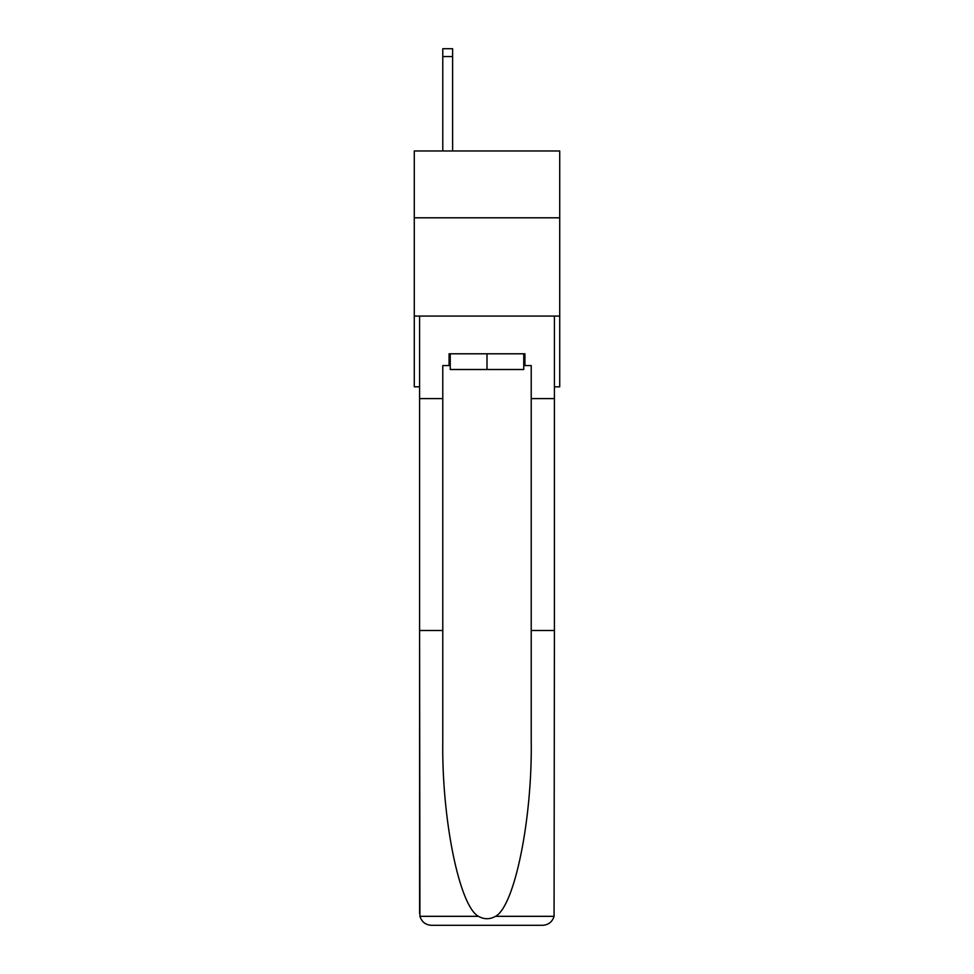 <?xml version="1.0" encoding="UTF-8"?>
<svg xmlns="http://www.w3.org/2000/svg" width="974" height="974" viewBox="0 0 974 974"><rect width="100%" height="100%" fill="white"/><g stroke="black" fill="none" stroke-linecap="round" stroke-linejoin="round"><path stroke-width="1.46" d="M559.721 217.799L559.721 150.97L414.279 150.97L414.279 217.799L559.721 217.799L559.721 386.812L554.413 386.812M559.721 316.063L414.279 316.063L414.279 217.799M414.279 316.063L414.279 386.812L419.587 386.812M523.756 353.793L523.756 369.511L450.244 369.511L450.244 353.793M487 353.793L487 369.511M449.075 365.579L442.78 365.579L442.78 630.507L419.587 630.507L419.928 916.327C421.718 921.915 425.541 924.898 431.385 925.3L542.615 925.3C548.459 924.898 552.282 921.915 554.072 916.327L554.413 630.507L531.22 630.507L531.22 365.579L524.925 365.579L524.925 353.793L449.075 353.793L449.075 365.579L450.244 365.579M512.75 925.3L542.615 925.3L512.75 925.3M442.78 630.507L442.78 740.459C441.563 818.562 459.302 906.064 478.441 916.327C484.139 919.505 489.849 919.505 495.559 916.327C514.698 906.064 532.437 818.562 531.22 740.459L531.22 630.507M419.587 913.502L419.587 316.063L554.413 316.063L554.413 398.597L531.22 398.597M442.78 398.597L419.587 398.597M554.413 630.507L554.413 398.597M523.756 365.579L524.925 365.579M452.606 150.97L452.606 56.565L442.78 56.565L442.78 48.7L452.606 48.7L452.606 56.565M442.78 150.97L442.78 56.565M419.928 916.327L478.441 916.327M495.559 916.327L554.072 916.327"/></g></svg>
